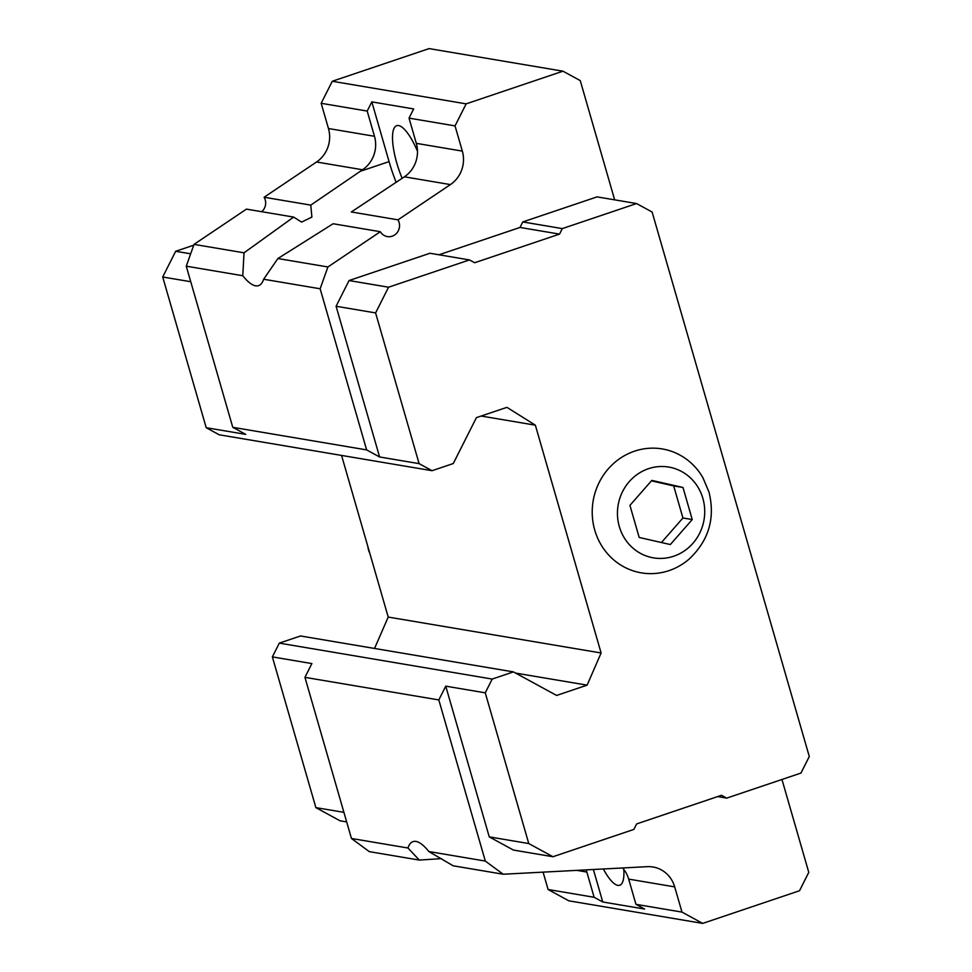 <?xml version="1.0" encoding="UTF-8"?>
<svg xmlns="http://www.w3.org/2000/svg" width="972" height="972" viewBox="0 0 972 972"><rect width="100%" height="100%" fill="white"/><g stroke="black" fill="none" stroke-linecap="round" stroke-linejoin="round"><path stroke-width="1.46" d="M692.246 519.558L682.988 487.482L651.823 480.387L629.929 505.379L639.187 537.455L670.34 544.551L692.246 519.558L682.939 517.991L673.681 485.915L651.422 480.848M702.865 498.369A46.036 43.57 99.6 0 0 629.261 481.626A46.036 43.57 99.6 0 0 651.131 557.406A46.036 43.57 99.6 0 0 702.865 498.369M441.422 858.628L419.309 860.074L407.948 848.009A65.768 18.918 71.4 0 1 413.003 841.631A65.768 18.918 71.4 0 1 428.822 851.533L453.183 865.797L503.18 874.229L647.291 866.672A29.233 27.666 99.6 0 1 653.038 867A29.233 27.666 99.6 0 1 674.689 886.877L681.98 912.101L702.707 923.4L799.519 890.741L808.777 872.37L781.962 779.471M407.948 848.009L351.451 838.472L369.311 851.642L419.309 860.074M586.128 869.879A29.233 27.666 -80.4 0 1 586.845 872.054L576.87 870.365M674.689 886.877L628.677 879.113A29.233 27.666 99.6 0 0 622.59 867.972M628.677 879.113L635.955 904.337L644.594 909.039L602.762 901.98L594.123 897.278L548.099 889.514L568.827 900.813L702.707 923.4M594.123 897.278L586.845 872.054M543.093 872.139L548.099 889.514M614.656 199.843L580.248 80.603L562.97 71.187L466.147 103.858L455.042 125.886L462.332 151.11A29.233 27.666 99.6 0 1 450.413 184.583L397.985 219.842A10.959 10.376 99.6 0 1 387.33 236.585A10.959 10.376 99.6 0 1 380.331 231.713L333.129 223.742L277.895 258.528L263.631 279.243A65.768 18.918 71.4 0 1 258.588 285.622A65.768 18.918 71.4 0 1 242.769 275.72L244.033 252.817L293.653 217.084L301.575 222.102L311.891 217.084L310.773 205.116L362.556 169.76A29.233 27.666 -80.4 0 0 374.475 136.287L367.197 111.063L321.173 103.299L328.463 128.523A29.233 27.666 99.6 0 1 316.544 161.996L264.117 197.243A10.959 10.376 99.6 0 1 261.675 211.689M450.413 184.583L404.401 176.819A29.233 27.666 99.6 0 0 416.308 143.346L409.03 118.122L413.659 108.937L371.826 101.878L367.197 111.063M404.401 176.819L351.329 211.969L397.985 219.842M310.773 205.116L264.117 197.243M293.653 217.084L246.451 209.126L194.023 244.373L186.26 266.182L232.77 427.315L245.722 434.375L206.21 427.704L219.174 434.776L432.066 470.703L453.28 463.535L476.414 417.632L506.922 407.341L535.353 425.177L481.14 416.028M380.331 231.713L327.904 266.972L277.895 258.528M327.904 266.972L320.14 288.769L263.631 279.243M535.353 425.177L601.109 652.99L587.112 685.151L556.604 695.442L513.423 671.895L300.53 635.967L279.304 643.124L272.367 656.902L311.878 663.572L304.941 677.35L351.451 838.472M320.14 288.769L366.638 449.902L379.602 456.974L336.093 306.253L349.045 280.544L429.952 253.255L469.464 259.925L388.557 287.214L349.045 280.544M513.423 671.895L492.197 679.063L485.259 692.829L528.768 843.55L552.947 856.733L633.841 829.432L636.624 823.928L721.503 795.29L726.692 798.121L800.952 773.068L809.287 756.532L652.115 212.018L636.575 203.549L597.063 196.879L522.79 221.932L520.02 227.448L438.992 254.773M485.259 692.829L445.747 686.159L489.256 836.88L513.435 850.063L552.947 856.733M445.747 686.159L438.809 699.937L485.32 861.071L503.18 874.229M562.97 71.187L429.102 48.6L332.278 81.259L321.173 103.299M466.147 103.858L332.278 81.259M455.042 125.886L409.03 118.122M244.033 252.817L194.023 244.373M242.769 275.72L186.26 266.182M366.638 449.902L232.77 427.315M388.557 287.214L375.605 312.923L419.102 463.632L432.066 470.703M419.102 463.632L379.602 456.974M341.561 455.431L388.217 617.062L374.548 648.458M601.109 652.99L388.217 617.062M587.112 685.151L515.585 673.086M492.197 679.063L279.304 643.124M438.809 699.937L304.941 677.35M485.32 861.071L428.822 851.533M681.98 912.101L635.955 904.337M636.575 203.549L562.302 228.602L522.79 221.932M562.302 228.602L559.532 234.106L520.02 227.448M559.532 234.106L474.652 262.744L469.464 259.925M375.605 312.923L336.093 306.253M528.768 843.55L489.256 836.88M726.692 798.121L717.652 796.59M669.028 570.625A62.84 59.486 99.6 0 0 689.148 559.058C708.77 540.566 715.392 518.222 708.989 492.026L702.89 477.665A62.84 59.486 99.6 0 0 625.446 455.127A62.84 59.486 99.6 0 0 596.371 534.977A62.84 59.486 99.6 0 0 669.028 570.625M193.744 245.187L175.665 251.286L190.67 253.814M175.665 251.286L162.713 276.996L190.755 281.722M162.713 276.996L206.21 427.704M272.367 656.902L315.876 807.623L343.906 812.349M315.876 807.623L340.054 820.805L346.664 821.911M396.151 182.347A65.768 18.918 -108.6 0 1 389.067 161.607L371.826 101.878M417.486 151.219A41.65 11.98 -108.6 0 0 396.661 125.68A41.65 11.98 -108.6 0 0 402.153 178.326M602.762 901.98L593.382 869.503M603.345 868.98A41.65 11.98 -108.6 0 0 617.864 885.371A41.65 11.98 -108.6 0 0 619.747 885.249A41.65 11.98 -108.6 0 0 623.781 869.405M367.902 546.665L368.121 548.147A58.454 29.476 -8.5 0 0 369.737 553.044M682.988 487.482L673.681 485.915M661.446 542.522L682.939 517.991M374.475 136.287L328.463 128.523M362.556 169.76L316.544 161.996M462.332 151.11L416.308 143.346M389.067 161.607L360.187 171.351"/></g></svg>
